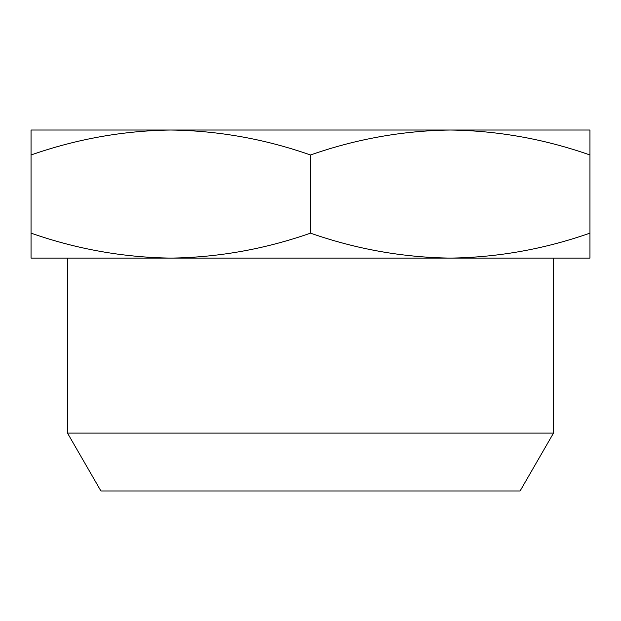 <?xml version="1.0" encoding="UTF-8"?>
<svg xmlns="http://www.w3.org/2000/svg" width="621" height="621" viewBox="0 0 621 621"><rect width="100%" height="100%" fill="white"/><g stroke="black" fill="none" stroke-linecap="round" stroke-linejoin="round"><path stroke-width="0.93" d="M553.505 433.101L520.087 490.978L100.912 490.978L67.495 433.101L553.505 433.101L553.505 258.103L31.05 258.103L31.05 233.147C76.6 249.114 123.175 257.436 170.775 258.103C218.375 257.436 264.95 249.114 310.5 233.147C356.05 249.114 402.625 257.436 450.225 258.103C497.825 257.436 544.4 249.114 589.95 233.147L589.95 258.103L450.225 258.103M116.049 130.022L504.951 130.022M67.495 433.101L67.495 258.103L170.775 258.103M31.05 130.022L170.775 130.022C123.175 130.689 76.6 139.011 31.05 154.978L31.05 130.022M450.225 130.022L589.95 130.022L589.95 154.978C544.4 139.011 497.825 130.689 450.225 130.022C402.625 130.689 356.05 139.011 310.5 154.978C264.95 139.011 218.375 130.689 170.775 130.022M31.05 233.147L31.05 154.978M589.95 154.978L589.95 233.147M310.5 154.978L310.5 233.147"/></g></svg>

